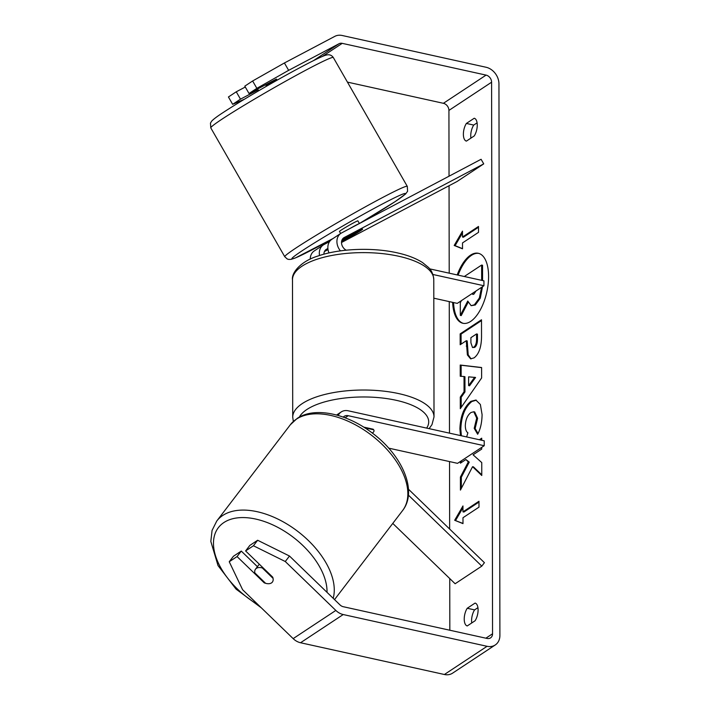<?xml version="1.0" encoding="UTF-8"?>
<svg xmlns="http://www.w3.org/2000/svg" width="710" height="710" viewBox="0 0 710 710"><rect width="100%" height="100%" fill="white"/><g stroke="black" fill="none" stroke-linecap="round" stroke-linejoin="round"><path stroke-width="1.06" d="M342.06 239.873L362.207 229.241A10.623 0.506 -29.9 0 1 362.641 229.152A10.623 0.506 -29.9 0 1 360.946 230.475A10.623 0.506 -29.9 0 1 353.669 234.877L353.642 234.824M341.51 242.5L457.054 181.503L483.723 163.877L481.087 159.28L341.608 232.915A12.744 10.18 56.5 0 0 340.915 233.324A12.744 10.18 56.5 0 0 340.418 250.887M329.529 241.631L324 244.542A12.744 10.18 56.5 0 0 323.316 244.95A12.744 10.18 56.5 0 0 319.536 255.502M328.987 252.938A12.744 10.18 -123.5 0 1 331.845 239.314L340.915 233.324M328.029 249.618L324.461 251.509M323.316 244.95L314.246 250.941A12.744 10.18 56.5 0 0 310.252 259.123M483.723 163.877L344.243 237.513A7.437 5.937 56.5 0 0 343.844 237.752A7.437 5.937 56.5 0 0 341.652 243.992A7.437 5.937 56.5 0 0 346.231 250.195M429.701 268.868L483.927 280.84L483.936 285.748L432.896 274.477M433.801 298.191L457.267 303.374L483.936 285.748M353.669 234.877L341.634 241.231M327.887 248.491L326.644 249.148A7.437 5.937 56.5 0 0 326.245 249.387A7.437 5.937 56.5 0 0 323.911 254.207M408.472 489.208L484.424 562.684L481.797 566.127L455.128 583.753L392.772 523.421M481.797 566.127L408.401 495.118M338.208 415.492A12.744 10.18 -123.5 0 1 341.226 411.942A12.744 10.18 -123.5 0 1 348.237 410.797L484.211 440.812L484.22 445.72L348.246 415.705A7.437 5.937 -123.5 0 0 344.155 416.371A7.437 5.937 -123.5 0 0 343.267 417.125M364.833 427.837L373.682 429.79A10.623 4.065 -0.1 0 1 374.01 430.784A10.623 4.065 -0.1 0 1 372.271 433.02A10.623 4.065 179.9 0 0 374.01 430.784A10.623 4.065 179.9 0 0 373.167 429.204L363.697 427.109M388.689 448.143L457.551 463.346L484.22 445.72M256.408 568.337A10.623 6.159 37.4 0 1 262.301 567.947L273.066 578.366A10.623 6.159 37.4 0 1 272.383 582.076A10.623 6.159 37.4 0 1 271.486 582.919A10.623 6.159 37.4 0 1 265.593 583.3L254.828 572.89A10.623 6.159 37.4 0 1 255.502 569.172A10.623 6.159 37.4 0 1 256.408 568.337M262.682 567.45L262.301 567.947M478.771 253.399A35.828 16.641 -77.6 0 0 458.11 275.143M452.643 302.353A35.828 16.641 -77.6 0 0 462.867 323.263A35.828 16.641 -77.6 0 0 488.586 276.385A35.828 16.641 -77.6 0 0 478.318 253.284A35.828 16.641 -77.6 0 0 457.196 274.939M288.642 70.334L256.851 88.342L252.627 80.984L284.408 62.977L288.642 70.334L339.06 43.718A6.372 5.094 -123.5 0 1 342.22 43.354L486.075 75.109A6.372 5.094 -123.5 0 1 491.595 82.209L492.554 633.781A6.372 5.094 -123.5 0 1 490.557 637.882A6.372 5.094 -123.5 0 1 487.051 638.45L343.196 606.695A6.372 5.094 -123.5 0 1 340.037 604.929L289.485 556.028L285.278 561.521L253.434 545.759L257.641 540.257L289.485 556.028M347.438 82.12L443.395 103.305A6.372 5.094 -123.5 0 1 448.924 110.414L449.039 176.195M449.057 185.727L449.208 273.181M449.252 301.608L449.483 433.153M449.536 461.58L449.652 529.048M449.741 578.535L449.829 630.231M460.391 461.473L460.391 463.177L465.902 459.53L468.325 461.926L460.417 477.031L460.435 490.095L472.567 466.692L481.771 475.496L481.753 462.592L473.073 454.799L481.726 449.075L481.726 447.371M481.708 440.262L481.708 438.194L479.365 439.747M464.056 391.742L464.029 376.531L460.24 376.264L460.222 365.038L481.602 367.531L481.62 377.951L460.293 408.676L460.275 397.085L464.056 391.742L464.97 391.938L464.943 376.735L464.029 376.531M466.408 141.112A10.623 4.934 102.4 0 1 463.381 134.261A10.623 4.934 102.4 0 1 466.372 123.442L474.227 118.251A10.623 4.934 102.4 0 1 477.253 125.102A10.623 4.934 102.4 0 1 474.253 135.921L466.408 141.112M467.251 625.936L475.105 620.744A10.623 4.934 -77.6 0 0 478.096 609.925A10.623 4.934 -77.6 0 0 475.07 603.083L467.224 608.266A10.623 4.934 -77.6 0 0 464.225 619.093A10.623 4.934 -77.6 0 0 467.251 625.936M462.991 523.616L454.666 520.279L462.964 505.946L462.973 511.839L478.975 501.26L478.984 507.153L462.982 517.723L462.991 523.616M462.494 237.033L462.485 231.149L454.187 245.474L462.512 248.811L462.503 242.927L478.504 232.347L478.496 226.463L462.494 237.033L463.408 237.238L478.496 227.271M474.058 357.875L470.615 358.834L467.393 354.956L466.275 340.72L460.186 344.749L460.16 333.869L481.495 319.775L481.531 336.602C481.407 347.092 478.922 354.183 474.058 357.875M460.462 435.576L459.903 428.867C460.373 416.184 464.038 407.007 470.899 401.327L475.877 400.058L480.368 404.478L482.09 414.649C481.93 422.592 480.457 429.124 477.67 434.254L474.209 428.343L476.694 418.11L473.783 411.764L470.978 412.51C467.482 415.19 465.591 419.574 465.298 425.636C465.387 429.408 466.257 431.786 467.908 432.789L466.63 436.934M284.408 62.977L334.827 36.352A14.875 11.875 -123.5 0 1 342.202 35.5L486.057 67.255A14.875 11.875 -123.5 0 1 498.944 83.833L499.902 635.397A14.875 11.875 -123.5 0 1 495.243 644.973A14.875 11.875 -123.5 0 1 487.069 646.304L343.214 614.541A14.875 11.875 -123.5 0 1 335.83 610.431L285.278 561.521M470.89 138.139A10.623 4.934 102.4 0 1 473.73 125.066L477.093 122.839M477.936 607.671L474.573 609.89A10.623 4.934 -77.6 0 0 471.742 622.972M495.243 644.973L452.572 673.169A14.875 11.875 -123.5 0 1 444.398 674.5L300.543 642.745A14.875 11.875 -123.5 0 1 293.159 638.627L242.607 589.726L229.241 561.743L237.069 556.569L264.2 582.821A10.623 6.159 37.4 0 0 272.383 582.076A10.623 6.159 37.4 0 0 272.738 577.177L245.607 550.933L253.434 545.759M245.607 550.933L249.814 545.431L257.641 540.257M229.241 561.743L233.448 556.25L241.276 551.075L237.069 556.569M241.276 551.075L257.411 566.678M277.113 80.186L276.518 79.147A10.623 0.506 150.1 0 0 276.083 79.236L249.024 93.516L256.851 88.342M240.486 99.16L236.261 91.794L228.434 96.968L232.658 104.334L240.486 99.16L258.156 89.833M232.658 104.334L244.515 99.169M249.024 93.516L244.799 86.158L252.627 80.984M245.296 87.028L236.261 91.794M466.372 123.442L473.73 125.066M264.582 582.324L264.2 582.821M467.224 608.266L474.573 609.89M453.566 302.558A35.828 16.641 -77.6 0 0 463.328 323.352M482.516 286.689L480.279 298.209L475.309 304.98L471.138 305.682L467.748 301.067L460.311 315.382L460.293 302.788L461.438 300.614M468.138 302.291L461.234 315.586L460.311 315.382M464.296 276.51L481.628 265.061L482.551 265.256L482.578 280.539M480.279 298.209L479.365 298.005L474.386 304.785L471.138 305.682M481.558 287.328L479.365 298.005M481.628 265.061L481.655 280.344M462.991 523.447L454.666 520.279M455.58 520.483L462.964 507.73M478.975 502.077L463.887 512.043L462.973 511.839M462.485 232.933L455.101 245.678L454.187 245.474M455.101 245.678L462.512 248.651M461.154 376.327L461.136 365.242L460.222 365.038M461.136 365.242L481.602 367.629M461.207 407.354L461.189 397.289L460.275 397.085M461.189 397.289L464.97 391.938M468.627 385.601L469.541 385.796L475.567 377.471L468.609 376.85L468.627 385.601L474.644 377.267M471.076 358.896L468.201 354.796L467.198 340.924L466.275 340.72M461.101 344.146L461.083 334.073L460.16 333.869M461.083 334.073L481.504 320.583M472.514 347.527L474.688 347.376C476.534 346.027 477.466 343.312 477.475 339.238L477.466 334.135L476.552 333.94L470.907 337.667L470.916 342.823L472.514 347.527L473.765 347.172C475.611 345.823 476.543 343.108 476.561 339.043L476.552 333.94M481.771 474.812L473.49 466.896L472.567 466.692M465.902 459.53L469.239 462.121L461.331 477.235L460.417 477.031M461.331 477.235L461.349 488.329M469.239 462.121L468.325 461.926M461.305 460.87L461.305 462.574M481.708 439.011L480.279 439.952M461.376 435.78L460.817 429.071C461.296 416.388 464.961 407.212 471.822 401.532L476.33 400.183M478.034 433.508L475.132 428.538L474.209 428.343M475.132 428.538L477.617 418.305L474.697 411.969L473.783 411.764M471.999 293.638L472.842 294.401L473.943 294.109L475.966 291.02M472.665 293.203L473.33 294.384M276.403 79.129L276.935 80.052A10.623 0.506 -29.9 0 0 266.197 85.724L265.638 84.747M340.64 233.501L339.46 231.442A10.623 0.506 -29.9 0 1 341.155 230.129A10.623 0.506 -29.9 0 1 351.352 224.067A10.623 0.506 -29.9 0 1 357.884 220.863L359.402 223.517A65.338 3.088 150.1 0 0 394.893 201.755A65.338 3.088 150.1 0 0 381.474 204.48A65.338 3.088 150.1 0 0 302.451 250.559A65.338 3.088 150.1 0 0 333.052 238.516M351.796 234.806L362.526 229.135A10.623 0.506 -29.9 0 1 362.641 229.152A10.623 0.506 -29.9 0 1 360.946 230.475A10.623 0.506 -29.9 0 1 355.062 234.069L344.323 239.74A10.623 0.506 -29.9 0 1 344.217 239.731A10.623 0.506 -29.9 0 1 345.912 238.409A10.623 0.506 -29.9 0 1 351.796 234.806L351.761 234.753M350.145 228.398A10.623 0.506 -29.9 0 1 358.994 223.73M343.471 238.027L344.243 237.513M325.863 249.663L326.644 249.148M345.087 417.791L348.246 415.705M333.194 598.308A70.645 40.967 -142.6 0 0 296.895 530.734A70.645 40.967 -142.6 0 0 222.771 515.451A70.645 40.967 -142.6 0 0 216.754 521.034L212.059 530.441L210.826 541.437L218.023 565.568L236.075 589.131L261.307 607.813M258.36 604.964A65.338 37.887 37.4 0 1 223.907 522.533A65.338 37.887 37.4 0 1 288.02 533.494A65.338 37.887 37.4 0 1 327.017 592.335M216.754 521.034L290.328 424.766A70.645 40.967 37.4 0 1 296.345 419.184A70.645 40.967 37.4 0 1 376.788 439.534A70.645 40.967 37.4 0 1 402.588 510.57L334.534 599.604M448.924 110.414L491.595 82.209M485.88 638.192L492.554 633.781M293.159 638.627L335.83 610.431M443.395 103.305L486.075 75.109M322.313 56.507L342.22 43.354M313.376 60.687L339.06 43.718M444.398 674.5L487.069 646.304M300.543 642.745L343.214 614.541M475.309 304.98L474.386 304.785M475.247 305.025L474.333 304.821M467.207 346.311L466.292 346.107M474.688 347.376L473.765 347.172M477.475 339.238L476.561 339.043M474.626 347.421L473.703 347.217M460.817 429.071L459.903 428.867M471.822 401.532L470.899 401.327M471.884 401.496L470.961 401.292M477.617 418.305L476.694 418.11M222.079 119.102A70.645 3.337 150.1 0 0 210.79 127.898L210.462 123.087L211.74 121.055C213.612 119.094 217.331 116.307 222.904 112.686C234.193 105.284 249.183 96.196 267.892 85.422C296.07 69.234 321.186 56.205 325.81 55.203C329.067 54.2 331.57 54.981 333.327 57.545A70.645 3.337 150.1 0 0 289.884 78.837A70.645 3.337 150.1 0 0 222.079 119.102M210.79 127.898L284.763 256.727A70.645 3.337 -29.9 0 1 296.052 247.941A70.645 3.337 -29.9 0 1 363.848 207.675A70.645 3.337 -29.9 0 1 407.3 186.384L333.327 57.545M398.594 256.221A70.645 27.042 179.9 0 0 327.86 256.283A70.645 27.042 179.9 0 0 292.484 279.784C291.34 272.782 300.809 261.2 318.115 255.973C339.522 248.509 372.51 247.231 397.076 252.804C407.513 255.094 416.007 258.36 422.556 262.585L428.334 267.324C431.511 270.235 433.322 274.308 433.774 279.545A70.645 27.042 179.9 0 0 398.594 256.221M292.484 279.784L292.724 417.187A70.645 27.042 -0.1 0 1 328.1 393.686A70.645 27.042 -0.1 0 1 398.834 393.624A70.645 27.042 -0.1 0 1 434.014 416.939L433.774 279.545M426.648 428.112A65.338 25.01 179.9 0 0 396.18 400.298A65.338 25.01 179.9 0 0 299.345 417.098M341.226 411.942L336.558 415.03M402.588 510.57C417.995 490.974 402.117 455.252 372.537 433.224C347.288 413.761 314.974 406.342 297.188 418.403L290.328 424.766M259.31 564.193L255.502 569.172M284.763 256.727L287.248 258.99L288.748 259.434L291.153 259.354L295.591 257.845L332.981 238.56M359.402 223.508L395.186 201.587L405.561 194.025L407.584 191.292L407.3 186.384M258.688 90.765L257.65 88.963M344.217 239.731L343.773 238.968M292.724 417.187L293.336 421.438M429.106 428.654L431.973 424.651L434.014 416.939"/></g></svg>
